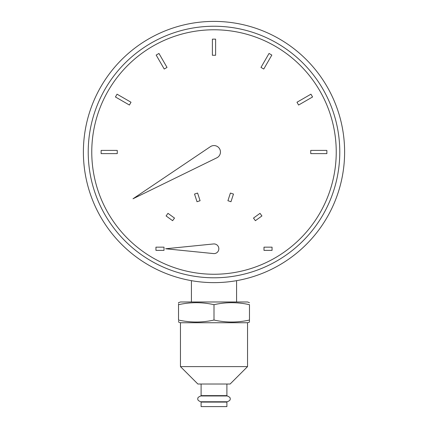 <?xml version="1.0" encoding="UTF-8"?>
<svg xmlns="http://www.w3.org/2000/svg" width="428" height="428" viewBox="0 0 428 428"><rect width="100%" height="100%" fill="white"/><g stroke="black" fill="none" stroke-linecap="round" stroke-linejoin="round"><path stroke-width="0.64" d="M218.836 248.764A4.836 4.836 0 0 0 213.519 243.955L165.625 248.764L213.519 253.579A4.836 4.836 0 0 0 218.836 248.764M220.452 152.015A6.452 6.452 0 0 0 210.399 146.665L133.006 198.779L216.83 157.809A6.452 6.452 0 0 0 220.452 152.015M83.385 152.015A130.615 130.615 0 0 1 214 21.4A130.615 130.615 0 0 1 344.615 152.015A130.615 130.615 0 0 1 214 282.63A130.615 130.615 0 0 1 83.385 152.015A130.615 130.615 0 0 0 214 282.63A130.615 130.615 0 0 0 344.615 152.015M336.237 152.015A122.237 122.237 0 0 1 214 274.252A122.237 122.237 0 0 1 91.763 152.015A122.237 122.237 0 0 1 214 29.778A122.237 122.237 0 0 1 336.237 152.015M263.99 247.154L263.99 250.38L272.053 250.38L272.053 247.154L263.99 247.154M253.494 218.077L255.388 220.688L261.915 215.947L260.015 213.342L253.494 218.077M227.915 200.727L230.981 201.722L233.474 194.055L230.403 193.06L227.915 200.727M197.019 201.722L200.085 200.727L197.597 193.06L194.526 194.055L197.019 201.722M172.612 220.688L174.506 218.077L167.985 213.342L166.085 215.947L172.612 220.688M164.01 250.38L164.01 247.154L155.947 247.154L155.947 250.38L164.01 250.38M164.229 69.031L167.022 67.421L158.959 53.452L156.166 55.068L164.229 69.031M129.406 105.037L131.016 102.244L117.053 94.181L115.437 96.974L129.406 105.037M117.251 153.625L117.251 150.405L101.126 150.405L101.126 153.625L117.251 153.625M310.749 150.405L310.749 153.625L326.874 153.625L326.874 150.405L310.749 150.405M296.984 102.244L298.594 105.037L312.563 96.974L310.947 94.181L296.984 102.244M260.978 67.421L263.771 69.031L271.834 55.068L269.041 53.452L260.978 67.421M212.39 55.266L215.61 55.266L215.61 39.135L212.39 39.135L212.39 55.266M178.524 303.206L178.524 302.682L180.461 301.981L247.539 301.981L249.476 302.682M178.524 304.099L178.524 304.683C178.524 302.045 178.524 302.045 178.524 304.683C190.348 302.045 202.177 302.045 214 304.683C225.824 302.045 237.652 302.045 249.476 304.683C249.476 302.045 249.476 302.045 249.476 304.683L249.476 320.888M214 406.6L226.899 406.6L226.899 402.085L201.101 402.085L201.101 406.6L214 406.6M201.101 384.023L201.101 395.633L226.899 395.633L226.899 384.023M247.539 366.609L180.461 366.609L197.875 384.023L230.125 384.023L247.539 366.609L247.539 322.749L249.476 322.043L249.476 321.519M180.461 366.609L180.461 322.749L247.539 322.749M249.476 320.048C249.476 322.68 249.476 322.68 249.476 320.048C237.652 322.68 225.824 322.68 214 320.048C202.177 322.68 190.348 322.68 178.524 320.048C178.524 322.68 178.524 322.68 178.524 320.048L178.524 304.683M178.524 321.337L178.524 320.888M214 304.683L214 320.048M191.423 301.981L191.423 280.661M236.577 301.981L236.577 280.661M339.779 152.015A125.779 125.779 0 0 0 214 26.236A125.779 125.779 0 0 0 88.222 152.015A125.779 125.779 0 0 0 214 277.793A125.779 125.779 0 0 0 339.779 152.015M223.999 402.085L223.999 401.764L227.225 401.764C229.579 400.838 230.542 399.87 230.125 398.859C230.59 397.928 229.622 396.959 227.225 395.959L200.775 395.959L204.001 395.959L204.001 395.633M227.225 395.959L223.999 395.959L223.999 395.633M180.461 322.749L178.524 322.043M204.001 402.085L204.001 401.764L200.775 401.764C198.421 400.838 197.458 399.87 197.875 398.859C197.41 397.928 198.378 396.959 200.775 395.959M200.775 401.764L227.225 401.764"/></g></svg>
